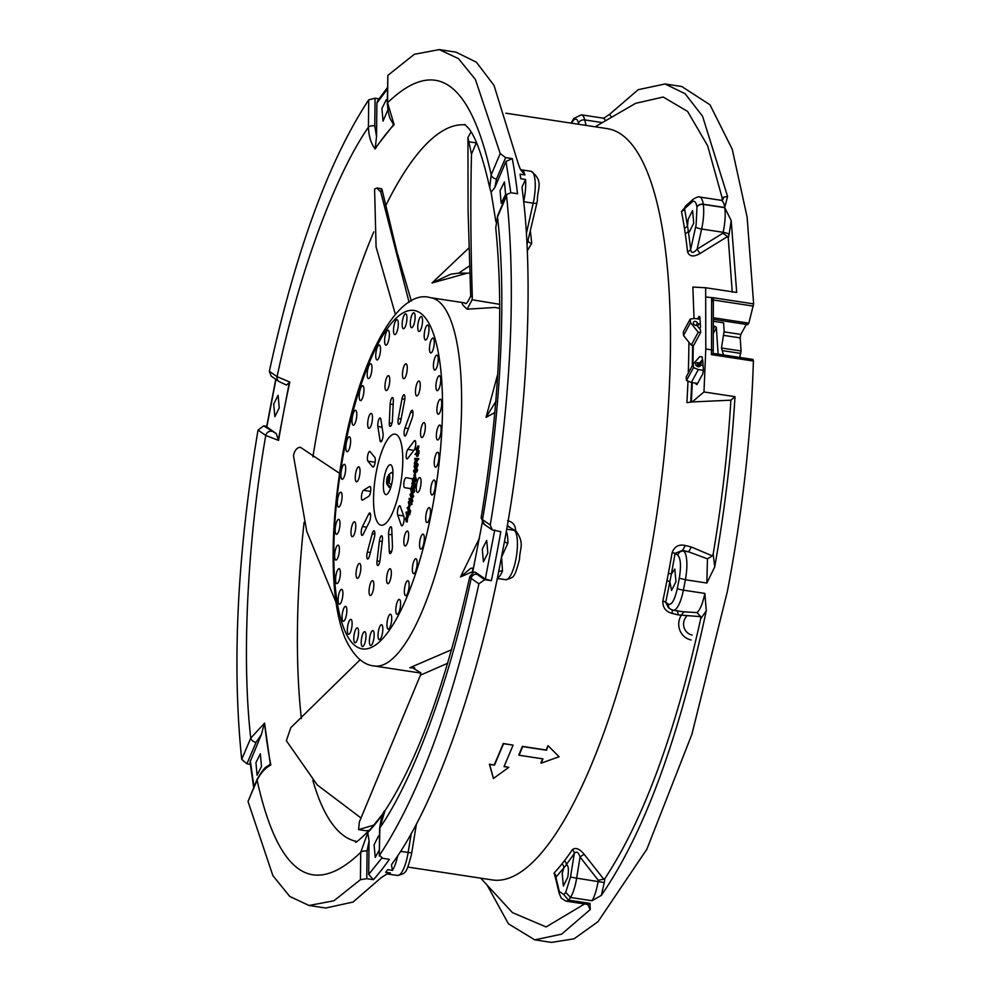 <?xml version="1.0" encoding="UTF-8"?>
<svg xmlns="http://www.w3.org/2000/svg" width="992" height="992" viewBox="0 0 992 992"><rect width="100%" height="100%" fill="white"/><g stroke="black" fill="none" stroke-linecap="round" stroke-linejoin="round"><path stroke-width="1.49" d="M391.443 485.162L388.951 482.633L388.579 474.821L390.848 473.01A7.552 2.133 98.7 0 1 391.059 472.812A7.552 2.133 98.7 0 1 391.728 472.576A7.552 2.133 98.7 0 1 392.906 475.106M388.951 482.633A5.034 1.426 -81.3 0 0 389.794 476.954A5.034 1.426 -81.3 0 0 388.579 474.821L391.059 472.812M388.616 475.8L387.463 476.73L387.847 484.542L390.34 487.072A7.552 2.133 98.7 0 1 389.459 487.506A7.552 2.133 98.7 0 1 388.889 487.084L387.078 484.369A5.034 1.426 -81.3 0 0 387.847 484.542M387.463 476.73A5.034 1.426 -81.3 0 0 387.078 484.369M403.67 515.952L397.693 515.046A5.034 1.426 98.7 0 1 397.618 510.508A5.034 1.426 98.7 0 1 398.139 508.226A5.034 1.426 98.7 0 1 399.776 505.771A5.034 1.426 98.7 0 1 400.346 506.466L403.893 516.572A5.034 1.426 98.7 0 1 403.446 523.392A5.034 1.426 98.7 0 1 401.797 525.847A5.034 1.426 98.7 0 1 401.227 525.152L402.554 525.363M392.001 534.837L388.604 534.328A5.034 1.426 98.7 0 1 388.79 531.452A5.034 1.426 98.7 0 1 390.017 527.471A5.034 1.426 98.7 0 1 390.947 526.727A5.034 1.426 98.7 0 1 391.778 529.071L392.435 546.009A5.034 1.426 98.7 0 1 391.009 552.866A5.034 1.426 98.7 0 1 390.092 553.61A5.034 1.426 98.7 0 1 389.261 551.254L391.58 551.614M382.23 541.52L379.403 541.086A5.034 1.426 98.7 0 1 379.49 540.479A5.034 1.426 98.7 0 1 381.474 535.767A5.034 1.426 98.7 0 1 381.647 535.754A5.034 1.426 98.7 0 1 382.366 540.367L379.998 560.244A5.034 1.426 98.7 0 1 377.927 565.564A5.034 1.426 98.7 0 1 377.766 565.576A5.034 1.426 98.7 0 1 377.034 560.964L379.824 561.385M374.84 534.18L372.211 533.783A5.034 1.426 98.7 0 1 374.009 530.794A5.034 1.426 98.7 0 1 374.468 531.204A5.034 1.426 98.7 0 1 374.294 537.763L369.433 556.028A5.034 1.426 98.7 0 1 367.648 559.004A5.034 1.426 98.7 0 1 367.635 559.004A5.034 1.426 98.7 0 1 367.189 558.595A5.034 1.426 98.7 0 1 367.362 552.036L370.376 552.494M370.537 514.352L368.677 514.079A5.034 1.426 98.7 0 1 369.793 512.988A5.034 1.426 98.7 0 1 370.586 514.848A5.034 1.426 98.7 0 1 369.396 521.854L363.171 534.316A5.034 1.426 98.7 0 1 362.055 535.395A5.034 1.426 98.7 0 1 362.043 535.395A5.034 1.426 98.7 0 1 361.249 533.535A5.034 1.426 98.7 0 1 362.452 526.541L366.718 527.186M370.264 486.588L369.607 486.489A5.034 1.426 98.7 0 1 369.954 486.402A5.034 1.426 98.7 0 1 370.748 490.432A5.034 1.426 98.7 0 1 368.788 496.273L362.613 500.08A5.034 1.426 98.7 0 1 362.266 500.166L362.266 500.166A5.034 1.426 98.7 0 1 361.485 496.149A5.034 1.426 98.7 0 1 363.432 490.308L370.636 491.4M375.125 462.272L367.92 461.181A5.034 1.426 98.7 0 1 367.821 454.981A5.034 1.426 98.7 0 1 369.756 451.422A5.034 1.426 98.7 0 1 370.078 451.633L374.79 457.349A5.034 1.426 98.7 0 1 374.889 463.549A5.034 1.426 98.7 0 1 372.955 467.096A5.034 1.426 98.7 0 1 372.942 467.096A5.034 1.426 98.7 0 1 372.632 466.885L373.314 466.996M382.069 427.143L377.865 426.51A5.034 1.426 98.7 0 1 378.832 419.467A5.034 1.426 98.7 0 1 380.122 417.967A5.034 1.426 98.7 0 1 380.866 419.38L383.024 433.318A5.034 1.426 98.7 0 1 382.069 440.361A5.034 1.426 98.7 0 1 380.767 441.849A5.034 1.426 98.7 0 1 380.754 441.849A5.034 1.426 98.7 0 1 380.023 440.436L381.895 440.721M393.167 404.476L390.166 404.017A5.034 1.426 98.7 0 1 391.964 397.742A5.034 1.426 98.7 0 1 392.51 397.507A5.034 1.426 98.7 0 1 393.328 400.954L392.448 419.901A5.034 1.426 98.7 0 1 390.65 426.176A5.034 1.426 98.7 0 1 390.104 426.411L390.104 426.411A5.034 1.426 98.7 0 1 389.286 422.976L391.914 423.373M404.798 399.292L402.008 398.858A5.034 1.426 98.7 0 1 404.066 394.729A5.034 1.426 98.7 0 1 404.24 394.791A5.034 1.426 98.7 0 1 404.6 400.545L400.88 420.186A5.034 1.426 98.7 0 1 398.834 424.316A5.034 1.426 98.7 0 1 398.66 424.254A5.034 1.426 98.7 0 1 398.189 419.095A5.034 1.426 98.7 0 1 398.288 418.5L401.115 418.934M412.982 412.573L410.676 412.213A5.034 1.426 98.7 0 1 412.151 410.266A5.034 1.426 98.7 0 1 412.821 411.296A5.034 1.426 98.7 0 1 412.114 418.277L406.41 434.099A5.034 1.426 98.7 0 1 404.934 436.046A5.034 1.426 98.7 0 1 404.265 435.017A5.034 1.426 98.7 0 1 404.29 430.826A5.034 1.426 98.7 0 1 404.972 428.036L408.406 428.556M415.474 441.229L414.185 441.031A5.034 1.426 98.7 0 1 414.916 440.572A5.034 1.426 98.7 0 1 415.76 443.449A5.034 1.426 98.7 0 1 414.135 450.058L407.749 458.44A5.034 1.426 98.7 0 1 407.018 458.899A5.034 1.426 98.7 0 1 406.187 456.022A5.034 1.426 98.7 0 1 406.373 453.679A5.034 1.426 98.7 0 1 407.799 449.401L413.924 450.343M395.176 434.149A46.054 13.008 -81.3 0 0 395.089 434.136A46.054 13.008 -81.3 0 0 375.323 477.574A46.054 13.008 -81.3 0 0 381.151 525.19A46.054 13.008 -81.3 0 0 381.226 525.202A46.054 13.008 -81.3 0 0 400.991 481.777A46.054 13.008 -81.3 0 0 395.176 434.149M419.033 381.002A7.552 2.133 -81.3 0 0 419.021 381.002A7.552 2.133 -81.3 0 0 415.772 388.12A7.552 2.133 -81.3 0 0 416.727 395.932A7.552 2.133 -81.3 0 0 416.739 395.932A7.552 2.133 -81.3 0 0 419.988 388.814A7.552 2.133 -81.3 0 0 419.033 381.002M424.08 422.629A7.552 2.133 -81.3 0 0 424.068 422.629A7.552 2.133 -81.3 0 0 420.831 429.747A7.552 2.133 -81.3 0 0 421.786 437.559A7.552 2.133 -81.3 0 0 421.798 437.559A7.552 2.133 -81.3 0 0 425.035 430.441A7.552 2.133 -81.3 0 0 424.08 422.629M419.827 477.549A7.552 2.133 -81.3 0 0 419.814 477.549A7.552 2.133 -81.3 0 0 416.566 484.666A7.552 2.133 -81.3 0 0 417.52 492.478A7.552 2.133 -81.3 0 0 417.533 492.478A7.552 2.133 -81.3 0 0 420.782 485.361A7.552 2.133 -81.3 0 0 419.827 477.549M407.39 531.03A7.552 2.133 -81.3 0 0 407.377 531.03A7.552 2.133 -81.3 0 0 404.128 538.148A7.552 2.133 -81.3 0 0 405.083 545.96A7.552 2.133 -81.3 0 0 405.096 545.96A7.552 2.133 -81.3 0 0 408.344 538.842A7.552 2.133 -81.3 0 0 407.39 531.03M390.104 568.751A7.552 2.133 -81.3 0 0 390.092 568.751A7.552 2.133 -81.3 0 0 386.855 575.881A7.552 2.133 -81.3 0 0 387.81 583.68A7.552 2.133 -81.3 0 0 387.822 583.68A7.552 2.133 -81.3 0 0 391.059 576.563A7.552 2.133 -81.3 0 0 390.104 568.751M372.608 580.605A7.552 2.133 -81.3 0 0 372.595 580.605A7.552 2.133 -81.3 0 0 369.359 587.723A7.552 2.133 -81.3 0 0 370.314 595.535A7.552 2.133 -81.3 0 0 370.326 595.535A7.552 2.133 -81.3 0 0 373.562 588.417A7.552 2.133 -81.3 0 0 372.608 580.605M359.6 563.419A7.552 2.133 -81.3 0 0 359.575 563.419A7.552 2.133 -81.3 0 0 356.339 570.536A7.552 2.133 -81.3 0 0 357.294 578.348A7.552 2.133 -81.3 0 0 357.306 578.348A7.552 2.133 -81.3 0 0 360.555 571.231A7.552 2.133 -81.3 0 0 359.6 563.419M354.541 521.792A7.552 2.133 -81.3 0 0 354.528 521.78A7.552 2.133 -81.3 0 0 351.28 528.91A7.552 2.133 -81.3 0 0 352.234 536.709A7.552 2.133 -81.3 0 0 352.247 536.709A7.552 2.133 -81.3 0 0 355.496 529.592A7.552 2.133 -81.3 0 0 354.541 521.792M358.806 466.872A7.552 2.133 -81.3 0 0 358.782 466.872A7.552 2.133 -81.3 0 0 355.545 473.99A7.552 2.133 -81.3 0 0 356.5 481.802A7.552 2.133 -81.3 0 0 356.512 481.802A7.552 2.133 -81.3 0 0 359.749 474.684A7.552 2.133 -81.3 0 0 358.806 466.872M371.244 413.391A7.552 2.133 -81.3 0 0 371.219 413.391A7.552 2.133 -81.3 0 0 367.982 420.509A7.552 2.133 -81.3 0 0 368.937 428.308A7.552 2.133 -81.3 0 0 368.95 428.308A7.552 2.133 -81.3 0 0 372.186 421.191A7.552 2.133 -81.3 0 0 371.244 413.391M388.517 375.658A7.552 2.133 -81.3 0 0 388.504 375.658A7.552 2.133 -81.3 0 0 385.268 382.788A7.552 2.133 -81.3 0 0 386.223 390.588A7.552 2.133 -81.3 0 0 386.235 390.588A7.552 2.133 -81.3 0 0 389.472 383.47A7.552 2.133 -81.3 0 0 388.517 375.658M406.013 363.816A7.552 2.133 -81.3 0 0 406.001 363.804A7.552 2.133 -81.3 0 0 402.752 370.934A7.552 2.133 -81.3 0 0 403.707 378.733A7.552 2.133 -81.3 0 0 403.719 378.733A7.552 2.133 -81.3 0 0 406.968 371.616A7.552 2.133 -81.3 0 0 406.013 363.816M421.29 316.56A7.552 2.133 -81.3 0 0 421.278 316.547A7.552 2.133 -81.3 0 0 418.041 323.677A7.552 2.133 -81.3 0 0 418.996 331.477A7.552 2.133 -81.3 0 0 419.008 331.477A7.552 2.133 -81.3 0 0 422.245 324.359A7.552 2.133 -81.3 0 0 421.29 316.56M427.738 325.066A7.552 2.133 -81.3 0 0 427.726 325.066A7.552 2.133 -81.3 0 0 424.489 332.184A7.552 2.133 -81.3 0 0 425.444 339.996A7.552 2.133 -81.3 0 0 425.456 339.996A7.552 2.133 -81.3 0 0 428.693 332.878A7.552 2.133 -81.3 0 0 427.738 325.066M433.02 338.061A7.552 2.133 -81.3 0 0 433.008 338.049A7.552 2.133 -81.3 0 0 429.772 345.179A7.552 2.133 -81.3 0 0 430.726 352.978A7.552 2.133 -81.3 0 0 430.739 352.978A7.552 2.133 -81.3 0 0 433.975 345.861A7.552 2.133 -81.3 0 0 433.02 338.061M436.976 355.124A7.552 2.133 -81.3 0 0 436.964 355.111A7.552 2.133 -81.3 0 0 433.715 362.241A7.552 2.133 -81.3 0 0 434.67 370.041A7.552 2.133 -81.3 0 0 434.682 370.041A7.552 2.133 -81.3 0 0 437.931 362.923A7.552 2.133 -81.3 0 0 436.976 355.124M439.481 375.732A7.552 2.133 -81.3 0 0 439.468 375.732A7.552 2.133 -81.3 0 0 436.22 382.85A7.552 2.133 -81.3 0 0 437.174 390.662A7.552 2.133 -81.3 0 0 437.187 390.662A7.552 2.133 -81.3 0 0 440.436 383.544A7.552 2.133 -81.3 0 0 439.481 375.732M440.46 399.292A7.552 2.133 -81.3 0 0 440.448 399.292A7.552 2.133 -81.3 0 0 437.199 406.41A7.552 2.133 -81.3 0 0 438.154 414.21A7.552 2.133 -81.3 0 0 438.166 414.21A7.552 2.133 -81.3 0 0 441.415 407.092A7.552 2.133 -81.3 0 0 440.46 399.292M439.878 425.06A7.552 2.133 -81.3 0 0 439.865 425.06A7.552 2.133 -81.3 0 0 436.629 432.177A7.552 2.133 -81.3 0 0 437.584 439.977A7.552 2.133 -81.3 0 0 437.596 439.977A7.552 2.133 -81.3 0 0 440.832 432.859A7.552 2.133 -81.3 0 0 439.878 425.06M437.77 452.253A7.552 2.133 -81.3 0 0 437.757 452.253A7.552 2.133 -81.3 0 0 434.521 459.37A7.552 2.133 -81.3 0 0 435.476 467.182A7.552 2.133 -81.3 0 0 435.488 467.182A7.552 2.133 -81.3 0 0 438.724 460.065A7.552 2.133 -81.3 0 0 437.77 452.253M434.186 480.066A7.552 2.133 -81.3 0 0 434.174 480.054A7.552 2.133 -81.3 0 0 430.937 487.184A7.552 2.133 -81.3 0 0 431.892 494.983A7.552 2.133 -81.3 0 0 431.904 494.983A7.552 2.133 -81.3 0 0 435.141 487.866A7.552 2.133 -81.3 0 0 434.186 480.066M429.238 507.631A7.552 2.133 -81.3 0 0 429.226 507.631A7.552 2.133 -81.3 0 0 425.99 514.749A7.552 2.133 -81.3 0 0 426.944 522.548A7.552 2.133 -81.3 0 0 426.957 522.561A7.552 2.133 -81.3 0 0 430.193 515.431A7.552 2.133 -81.3 0 0 429.238 507.631M423.088 534.118A7.552 2.133 -81.3 0 0 423.063 534.118A7.552 2.133 -81.3 0 0 419.827 541.235A7.552 2.133 -81.3 0 0 420.782 549.047A7.552 2.133 -81.3 0 0 420.794 549.047A7.552 2.133 -81.3 0 0 424.03 541.93A7.552 2.133 -81.3 0 0 423.088 534.118M415.896 558.732A7.552 2.133 -81.3 0 0 415.884 558.732A7.552 2.133 -81.3 0 0 412.647 565.849A7.552 2.133 -81.3 0 0 413.602 573.649A7.552 2.133 -81.3 0 0 413.614 573.661A7.552 2.133 -81.3 0 0 416.851 566.531A7.552 2.133 -81.3 0 0 415.896 558.732M407.898 580.717A7.552 2.133 -81.3 0 0 407.886 580.704A7.552 2.133 -81.3 0 0 404.649 587.834A7.552 2.133 -81.3 0 0 405.604 595.634A7.552 2.133 -81.3 0 0 405.616 595.634A7.552 2.133 -81.3 0 0 408.853 588.516A7.552 2.133 -81.3 0 0 407.898 580.717M399.342 599.391A7.552 2.133 -81.3 0 0 399.33 599.391A7.552 2.133 -81.3 0 0 396.093 606.509A7.552 2.133 -81.3 0 0 397.048 614.321A7.552 2.133 -81.3 0 0 397.06 614.321A7.552 2.133 -81.3 0 0 400.297 607.203A7.552 2.133 -81.3 0 0 399.342 599.391M390.476 614.222A7.552 2.133 -81.3 0 0 390.464 614.209A7.552 2.133 -81.3 0 0 387.227 621.339A7.552 2.133 -81.3 0 0 388.182 629.139A7.552 2.133 -81.3 0 0 388.194 629.139A7.552 2.133 -81.3 0 0 391.431 622.021A7.552 2.133 -81.3 0 0 390.476 614.222M381.585 624.724A7.552 2.133 -81.3 0 0 381.573 624.724A7.552 2.133 -81.3 0 0 378.324 631.842A7.552 2.133 -81.3 0 0 379.279 639.642A7.552 2.133 -81.3 0 0 379.291 639.654A7.552 2.133 -81.3 0 0 382.54 632.524A7.552 2.133 -81.3 0 0 381.585 624.724M372.918 630.59A7.552 2.133 -81.3 0 0 372.905 630.59A7.552 2.133 -81.3 0 0 369.669 637.707A7.552 2.133 -81.3 0 0 370.611 645.519A7.552 2.133 -81.3 0 0 370.636 645.519A7.552 2.133 -81.3 0 0 373.872 638.402A7.552 2.133 -81.3 0 0 372.918 630.59M364.746 631.656A7.552 2.133 -81.3 0 0 364.734 631.644A7.552 2.133 -81.3 0 0 361.497 638.774A7.552 2.133 -81.3 0 0 362.452 646.573A7.552 2.133 -81.3 0 0 362.464 646.573A7.552 2.133 -81.3 0 0 365.701 639.456A7.552 2.133 -81.3 0 0 364.746 631.656M357.331 627.862A7.552 2.133 -81.3 0 0 357.318 627.862A7.552 2.133 -81.3 0 0 354.082 634.979A7.552 2.133 -81.3 0 0 355.037 642.791A7.552 2.133 -81.3 0 0 355.049 642.791A7.552 2.133 -81.3 0 0 358.286 635.674A7.552 2.133 -81.3 0 0 357.331 627.862M350.883 619.355A7.552 2.133 -81.3 0 0 350.87 619.355A7.552 2.133 -81.3 0 0 347.634 626.473A7.552 2.133 -81.3 0 0 348.589 634.272A7.552 2.133 -81.3 0 0 348.601 634.272A7.552 2.133 -81.3 0 0 351.838 627.155A7.552 2.133 -81.3 0 0 350.883 619.355M345.6 606.36A7.552 2.133 -81.3 0 0 345.588 606.36A7.552 2.133 -81.3 0 0 342.352 613.478A7.552 2.133 -81.3 0 0 343.306 621.29A7.552 2.133 -81.3 0 0 343.319 621.29A7.552 2.133 -81.3 0 0 346.555 614.172A7.552 2.133 -81.3 0 0 345.6 606.36M341.645 589.298A7.552 2.133 -81.3 0 0 341.632 589.298A7.552 2.133 -81.3 0 0 338.396 596.415A7.552 2.133 -81.3 0 0 339.351 604.227A7.552 2.133 -81.3 0 0 339.363 604.227A7.552 2.133 -81.3 0 0 342.6 597.11A7.552 2.133 -81.3 0 0 341.645 589.298M339.14 568.689A7.552 2.133 -81.3 0 0 339.128 568.676A7.552 2.133 -81.3 0 0 335.891 575.806A7.552 2.133 -81.3 0 0 336.846 583.606A7.552 2.133 -81.3 0 0 336.858 583.606A7.552 2.133 -81.3 0 0 340.095 576.488A7.552 2.133 -81.3 0 0 339.14 568.689M338.16 545.129A7.552 2.133 -81.3 0 0 338.148 545.129A7.552 2.133 -81.3 0 0 334.912 552.246A7.552 2.133 -81.3 0 0 335.866 560.058A7.552 2.133 -81.3 0 0 335.879 560.058A7.552 2.133 -81.3 0 0 339.115 552.941A7.552 2.133 -81.3 0 0 338.16 545.129M338.743 519.362A7.552 2.133 -81.3 0 0 338.731 519.362A7.552 2.133 -81.3 0 0 335.482 526.479A7.552 2.133 -81.3 0 0 336.437 534.291A7.552 2.133 -81.3 0 0 336.449 534.291A7.552 2.133 -81.3 0 0 339.698 527.174A7.552 2.133 -81.3 0 0 338.743 519.362M340.851 492.168A7.552 2.133 -81.3 0 0 340.839 492.168A7.552 2.133 -81.3 0 0 337.602 499.286A7.552 2.133 -81.3 0 0 338.557 507.086A7.552 2.133 -81.3 0 0 338.57 507.086A7.552 2.133 -81.3 0 0 341.806 499.968A7.552 2.133 -81.3 0 0 340.851 492.168M344.435 464.355A7.552 2.133 -81.3 0 0 344.422 464.355A7.552 2.133 -81.3 0 0 341.186 471.473A7.552 2.133 -81.3 0 0 342.141 479.285A7.552 2.133 -81.3 0 0 342.153 479.285A7.552 2.133 -81.3 0 0 345.39 472.167A7.552 2.133 -81.3 0 0 344.435 464.355M349.382 436.79A7.552 2.133 -81.3 0 0 349.37 436.79A7.552 2.133 -81.3 0 0 346.134 443.908A7.552 2.133 -81.3 0 0 347.076 451.72A7.552 2.133 -81.3 0 0 347.101 451.72A7.552 2.133 -81.3 0 0 350.337 444.602A7.552 2.133 -81.3 0 0 349.382 436.79M355.545 410.304A7.552 2.133 -81.3 0 0 355.533 410.304A7.552 2.133 -81.3 0 0 352.284 417.421A7.552 2.133 -81.3 0 0 353.239 425.221A7.552 2.133 -81.3 0 0 353.251 425.233A7.552 2.133 -81.3 0 0 356.5 418.103A7.552 2.133 -81.3 0 0 355.545 410.304M362.725 385.69A7.552 2.133 -81.3 0 0 362.712 385.69A7.552 2.133 -81.3 0 0 359.476 392.807A7.552 2.133 -81.3 0 0 360.431 400.619A7.552 2.133 -81.3 0 0 360.443 400.619A7.552 2.133 -81.3 0 0 363.68 393.502A7.552 2.133 -81.3 0 0 362.725 385.69M370.723 363.704A7.552 2.133 -81.3 0 0 370.71 363.704A7.552 2.133 -81.3 0 0 367.474 370.822A7.552 2.133 -81.3 0 0 368.416 378.634A7.552 2.133 -81.3 0 0 368.441 378.634A7.552 2.133 -81.3 0 0 371.678 371.516A7.552 2.133 -81.3 0 0 370.723 363.704M379.279 345.03A7.552 2.133 -81.3 0 0 379.266 345.018A7.552 2.133 -81.3 0 0 376.03 352.148A7.552 2.133 -81.3 0 0 376.985 359.947A7.552 2.133 -81.3 0 0 376.997 359.947A7.552 2.133 -81.3 0 0 380.234 352.83A7.552 2.133 -81.3 0 0 379.279 345.03M388.145 330.2A7.552 2.133 -81.3 0 0 388.132 330.2A7.552 2.133 -81.3 0 0 384.896 337.317A7.552 2.133 -81.3 0 0 385.851 345.129A7.552 2.133 -81.3 0 0 385.863 345.129A7.552 2.133 -81.3 0 0 389.1 338.012A7.552 2.133 -81.3 0 0 388.145 330.2M397.048 319.697A7.552 2.133 -81.3 0 0 397.036 319.697A7.552 2.133 -81.3 0 0 393.787 326.814A7.552 2.133 -81.3 0 0 394.742 334.626A7.552 2.133 -81.3 0 0 394.754 334.626A7.552 2.133 -81.3 0 0 398.003 327.509A7.552 2.133 -81.3 0 0 397.048 319.697M405.703 313.832A7.552 2.133 -81.3 0 0 405.691 313.832A7.552 2.133 -81.3 0 0 402.454 320.949A7.552 2.133 -81.3 0 0 403.409 328.749A7.552 2.133 -81.3 0 0 403.422 328.749A7.552 2.133 -81.3 0 0 406.658 321.631A7.552 2.133 -81.3 0 0 405.703 313.832M413.875 312.765A7.552 2.133 -81.3 0 0 413.862 312.765A7.552 2.133 -81.3 0 0 410.614 319.883A7.552 2.133 -81.3 0 0 411.568 327.695A7.552 2.133 -81.3 0 0 411.593 327.695A7.552 2.133 -81.3 0 0 414.83 320.577A7.552 2.133 -81.3 0 0 413.875 312.765M414.73 667.852L409.832 667.74L451.682 649.686M472.428 571.727L460.511 576.96L479.558 537.85M494.872 412.498L486.03 417.384L497.761 374.083M499.745 308.227L494.785 307.47L467.195 309.182C461.516 304.308 460.635 302.2 464.541 302.87M416.132 447.863L416.739 450.12L417.558 446.363L418.909 446.078L417.843 450.852L416.516 451.1L415.735 448.297L417.148 448.223M418.264 450.79L419.219 450.938L418.041 456.184L416.578 456.27L416.293 453.257L414.978 454.423L418.264 450.79L417.086 456.035L418.041 456.184M416.231 454.299L414.978 454.423M416.876 464.206L417.086 465.471M416.677 466.86L414.544 467.691L414.036 466.29L415.76 463.45L417.657 463.351M416.714 463.599L418.215 464.851L417.272 466.947L416.318 466.798L416.95 464.826L415.846 464.095L414.941 467.604L415.896 467.753M415.301 475.466L413.974 475.404L414.619 473.06L415.574 473.209L415.301 475.466L413.974 475.404M414.644 481.901L412.573 481.864L412.474 479.372L414.42 476.371L415.487 476.52L416.479 479.582L415.251 482L414.296 481.852L415.189 479.421L414.532 477.214M415.288 477.326L413.788 479.483M414.445 477.202L412.833 479.347L412.883 481.108L413.676 479.359L414.991 479.52L414.83 480.624M413.081 487.01L413.193 484.121L411.891 483.823L412.015 483.03L415.834 483.848L415.202 487.878L413.9 487.655L414.42 484.406L413.528 484.208L413.081 487.01L413.986 487.146M413.193 491.586L412.312 492.367L413.193 491.586M412.92 488.424L411.965 488.275L411.134 489.936L411.494 491.437L412.573 490.234L412.796 491.796L413.28 489.006L413.676 491.152L412.647 492.54L412.238 491.449L411.358 492.23L410.849 489.788L411.916 488.262L412.92 488.424L412.449 491.586M412.288 489.998L413.404 490.284M413.28 489.006L414.234 489.155L414.631 491.3L413.714 492.726L412.647 492.54M412.684 493.644L411.73 493.508L412.709 496.422L410.973 497.376L410.006 494.45L411.73 493.508L411.035 493.185L412.684 493.644L413.664 496.57L411.928 497.525M411.432 499.918L412.387 499.348L412.784 501.196L411.841 501.816M412.424 479.806A5.034 1.426 98.7 0 0 411.742 478.69L406.137 477.71A5.034 1.426 98.7 0 0 406.125 477.71A5.034 1.426 98.7 0 0 403.967 482.434A5.034 1.426 98.7 0 0 404.6 487.655L410.204 488.634A5.034 1.426 98.7 0 1 410.204 488.634L410.229 488.634M412.56 481.814A5.034 1.426 98.7 0 1 412.474 483.104M412.362 483.935A5.034 1.426 98.7 0 1 410.217 488.634M414.185 441.031L407.799 449.401M410.676 412.213L404.972 428.036M402.008 398.858L398.288 418.5M390.166 404.017L389.286 422.976M377.865 426.51L380.023 440.436M367.92 461.181L372.632 466.885M369.607 486.489L363.432 490.308M368.677 514.079L362.452 526.541M372.211 533.783L367.362 552.036M379.403 541.086L377.034 560.964M388.604 534.328L389.261 551.254M397.693 515.046L401.227 525.152M407.638 517.105L407.216 521.953L406.001 521.284L406.348 517.452L405.108 519.386L406.174 519.349M408.32 515.27L408.096 517.167L407.142 517.03L406.001 512.728L407.142 512.182L408.729 515.059L407.377 515.121M407.848 512.69L408.22 509.603L407.166 508.053L408.307 507.445L410.638 510.855L409.708 514.712L408.754 514.563L409.225 511.066L408.493 510L407.848 512.69L408.791 512.839M409.721 505.325L409.51 507.854L408.555 507.718L408.766 505.176L409.721 505.325M411.283 501.878L412.126 504.32L411.048 504.754L409.051 499.001L410.13 498.554L410.514 499.646M410.688 503.514L409.758 504.122M416.07 471.956L414.11 472.477L413.552 470.902L415.288 468.323L417 468.373M416.243 468.472L417.669 470.072L416.702 472.043L415.747 471.907L416.404 469.997L415.35 469.018L414.408 472.44L415.363 472.589M417.768 458.428L414.334 463.884L415.611 459.184L414.681 459.209L414.743 458.391L418.723 458.577L415.673 463.5M447.739 663.226L420.434 675.168L420.856 672.836L412.25 667.628L409.832 667.74M374.542 824.898L358.62 829.622L359.34 821.971L420.434 675.168M369.867 830.254L366.184 830.775L358.62 829.622M361.1 818.053L317.279 784.97L286.353 740.714L290.842 727.62L360.17 659.705M336.04 602.38L306.751 531.439L293.458 455.65C294.661 450.281 296.968 447.491 300.378 447.28L339.611 473.37M395.337 314.216L376.092 246.983L374.579 189.075L376.824 188.009L380.779 192.064L409.101 302.349M380.779 192.064L381.511 188.728L382.044 189.571L396.986 252.08L411.345 301.109M472.328 297.352C470.679 246.797 470.406 199.057 471.485 154.132L467.939 137.566L468.075 210.602L470.704 295.938L472.328 297.352L472.08 299.758L499.732 304.333M467.939 137.566L470.964 132.048M476.433 142.612L471.485 154.132M496.273 394.903L496 399.082M496 401.041L495.851 401.909M474.3 564.535L472.899 569.197L472.663 568.168L470.704 568.304L460.511 576.96M472.204 572.942L472.899 569.197M468.633 141.744L476.197 142.898M495.454 402.132L486.03 417.384M472.08 299.758L467.195 309.182M405.108 519.386L407.018 516.534M406.435 516.448L408.369 516.621M406.683 516.956L406.261 521.817M407.365 515.096L407.414 516.472M406.187 512.033L407.774 514.91L408.729 515.059M407.774 514.91L407.613 515.53M407.352 507.296L410.638 510.855M409.684 510.706L408.754 514.563M408.766 505.176L410.018 505.709M409.064 505.573L408.555 507.718M409.175 498.406L411.172 504.172L412.126 504.32M410.477 499.77L411.432 499.212L411.829 501.059L410.886 501.667L410.477 499.77L412.387 499.348M412.784 501.196L410.886 501.667M411.271 499.794L411.035 501.059L410.7 499.98L411.519 500.104M411.655 500.129L411.99 501.208M408.394 502.076L409.349 501.518L409.733 503.366L408.803 503.973L408.394 502.076L409.956 501.605M410.614 503.502L408.803 503.973M409.188 502.101L408.94 503.378L408.605 502.299L409.423 502.423M409.56 502.436L409.894 503.514M412.622 497.848L410.973 497.376M411.581 494.252L410.266 494.648L411.122 496.632L412.436 496.223L411.581 494.252L410.266 494.648L411.221 494.797L412.164 496.831M412.077 496.769L411.122 496.632L412.436 496.223M412.709 496.422L413.664 496.57M412.536 494.4L411.221 494.797M412.883 492.578L413.602 492.689M413.676 491.152L414.631 491.3M413.391 491.04L412.957 491.821M412.573 490.234L413.416 490.358M412.238 490.532L411.692 491.474M411.134 489.936L412.089 490.073M411.878 489.031L412.833 489.18M411.606 492.268L412.312 492.367M412.238 491.449L411.358 492.23M412.015 483.03L415.834 483.848M414.879 483.699L414.247 487.729M414.036 479.372L413.664 481.914L414.619 482.062M413.664 481.914L412.573 481.864M412.833 479.347L413.664 479.471M414.42 476.371L415.524 479.446L416.479 479.582M415.524 479.446L414.296 481.852M414.619 476.396L415.375 476.507M414.619 473.06L414.346 475.329M416.404 469.997L415.35 469.018M415.288 468.323L416.714 469.935L415.747 471.907M415.71 469.464L414.83 470.94L413.875 470.791L414.47 471.696L415.288 470.295L414.755 469.328L413.875 470.791L414.47 471.696M415.288 470.295L415.102 469.377M416.714 469.935L417.669 470.072M415.598 470.344L416.305 470.444M414.83 470.94L415.425 471.845M416.95 464.826L415.846 464.107M415.76 463.45L417.26 464.702L416.318 466.798M416.181 464.665L415.313 466.265L414.358 466.116L414.991 466.872L415.809 465.347L415.226 464.516L414.358 466.116L414.991 466.872M415.809 465.347L415.685 464.591M417.26 464.702L418.215 464.851M416.132 465.322L416.814 465.434M415.313 466.265L415.946 467.009M415.921 459.172L415.772 461.168L417.409 459.073L415.921 459.172L416.851 459.755M417.706 459.271L418.661 459.408M414.334 463.884L415.003 463.983M414.681 459.209L415.598 459.358M416.677 452.922L417.111 455.254L417.843 451.893L416.677 452.922L417.632 453.059L418.066 455.402M417.545 454.559L416.59 454.41L417.111 455.254M418.14 452.972L419.095 453.121M417.954 445.929L416.888 450.703L417.843 450.852M383.966 478.938A15.103 4.266 98.7 0 1 390.439 464.74A15.103 4.266 98.7 0 1 392.361 480.413A15.103 4.266 98.7 0 1 385.888 494.599A15.103 4.266 98.7 0 1 383.966 478.938M400.979 481.914A46.054 13.008 98.7 0 1 381.226 525.202A46.054 13.008 98.7 0 1 375.348 477.437A46.054 13.008 98.7 0 1 395.089 434.136A46.054 13.008 98.7 0 1 400.979 481.914M397.73 855.625A25.172 7.105 98.7 0 1 392.497 870.368L391.468 865.049L392.237 863.561C431.842 810.452 474.139 694.834 498.257 573.798L504.705 540.318C527.397 418.289 534.353 278.095 522.152 188.939L522.09 186.88L525.537 179.478A25.172 7.105 98.7 0 1 524.16 199.194A25.172 7.105 98.7 0 1 523.64 201.698L533.188 203.162A5.034 1.153 12.6 0 0 536.92 202.864L537.366 200.694C537.094 189.137 544.36 181.077 531.055 171.281A25.172 7.105 98.7 0 1 533.708 200.644A25.172 7.105 98.7 0 1 533.188 203.162L526.33 233.728M604.14 117.974L609.559 114.34L638.178 89.689L665.074 83.973L685.112 93.719L702.559 116.225L727.595 196.466L724.718 207.502L703.241 204.228A432.872 122.214 -81.3 0 1 703.266 204.389A25.172 7.105 98.7 0 1 702.162 226.511A25.172 7.105 98.7 0 1 701.642 229.028L723.131 232.302A25.172 7.105 -81.3 0 0 723.652 229.784A25.172 7.105 -81.3 0 0 724.743 207.663L731.216 220.633L736.684 292.454L705.659 287.742L692.862 287.06L694.028 318.593M275.764 379.291L266.637 426.808L276.322 433.653L263.649 425.853L258.019 430.082C237.286 554.255 231.843 664.008 241.701 759.326L246.909 763.803L256.072 742.338L261.417 734.464L250.058 761.943L253.642 787.425M603.756 879.16L598.312 880.313L580.072 857.051C578.373 852.078 576.451 850.913 574.306 853.529A5.034 4.154 34 0 0 572.347 849.735C575.534 847.143 579.502 848.693 584.238 854.397L603.756 879.16L604.934 878.478C643.238 820.471 675.168 733.894 700.699 618.76L700.662 616.652L697.091 612.61C700.253 609.534 702.844 603.136 704.866 593.427L706.279 610.787C678.764 739.114 643.783 833.974 601.326 895.392L592.026 900.736L570.549 897.475L565.713 892.341L563.878 894.697L568.478 900.104L589.967 903.377L590.228 909.565L561.646 934.154L534.775 939.858L508.425 923.8L487.109 885.087M481.132 517.874L482.509 519.61A5.034 4.786 124.8 0 0 484.406 524.47L481.12 517.923C499.224 407.662 504.097 310.98 495.74 227.9L497.637 215.735A5.034 3.261 23.1 0 0 497.5 216.988L495.74 227.9M491.152 192.225L489.726 187.736L491.176 174.828A5.034 3.261 23.1 0 0 496.471 179.068L505.635 157.604L512.269 158.608L505.994 161.423L494.859 187.513L496.471 179.068M394.134 124.719L393.216 124.248C391.208 119.102 389 121.024 387.302 103.404A5.034 2.158 0.6 0 1 387.562 102.734L394.134 124.719A379.638 107.186 -81.3 0 0 375.137 148.974C370.996 143.493 368.751 136.226 368.416 127.174A5.034 2.158 0.6 0 1 374.778 125.86L375.075 98.233L378.994 98.828M289.813 382.056L286.49 385.057L278.988 381.536A5.034 4.786 -55.2 0 1 277.09 376.687L289.813 382.056A379.638 107.186 -81.3 0 0 283.898 411.023A379.638 107.186 -81.3 0 0 278.578 440.411L265.769 435.476A5.034 4.786 -55.2 0 1 271.486 431.297M276.322 433.653L278.318 439.89L289.391 382.354M493.421 778.484L489.391 764.2L494.165 764.931A380.023 107.297 -81.3 0 0 503.254 743.479L513.112 745.141L503.564 743.69L494.475 765.154L489.701 764.423L493.421 778.484L508.797 767.337L504.023 766.605L513.112 745.141M504.097 766.444L508.797 767.337M519.114 755.247L518.804 755.036A380.023 107.297 -81.3 0 0 522.35 746.393L546.22 750.026A380.023 107.297 -81.3 0 0 547.956 745.674L546.53 750.237L522.66 746.604L519.114 755.247L542.984 758.88L541.161 763.17L559.091 756.747L548.254 745.885M541.161 763.17L540.851 762.96A380.023 107.297 -81.3 0 0 542.612 758.818M407.799 867.07L492.602 879.978A380.023 107.297 -81.3 0 0 647.007 571.913A380.023 107.297 -81.3 0 0 606.992 128.588L505.895 113.2M499.236 578.733L497.228 578.782M480.748 878.168L512.442 912.628L546.096 926.95L584.586 903.972M555.867 879.445L554.094 873.034A393.626 111.141 -81.3 0 0 561.968 863.896L564.448 860.746A393.626 111.141 -81.3 0 0 572.347 849.735M700.662 616.652L678.292 614.916L672.229 613.44C665.83 611.754 662.693 607.625 662.805 601.065A393.626 111.141 -81.3 0 0 666.934 580.754L668.397 573.153A393.626 111.141 -81.3 0 0 672.142 552.569C674.498 546.431 678.888 544.075 685.298 545.526L691.374 547.001L712.355 555.917L707.445 558.818L688.659 551.85L691.374 547.001M491.362 580.68L484.728 579.675L476.904 574.232L475.788 572.446L485.299 579.055L491.362 580.68A432.872 122.214 98.7 0 0 496.26 556.314A432.872 122.214 98.7 0 0 500.799 531.687L492.218 529.902L490.246 524.991C510.979 400.818 516.423 291.078 506.565 195.746L506.738 194.407L510.905 192.733L517.539 193.75A432.872 122.214 98.7 0 0 512.269 158.608M373.414 879.681L366.78 878.676L367.077 851.037L369.049 840.819L368.689 874.398L373.414 879.681A432.872 122.214 98.7 0 0 389.372 859.308L382.738 858.303L379.564 855.253C419.467 794.555 452.588 704.06 478.925 583.792L484.728 579.675M379.589 828.58L379.304 856.022L379.849 827.911A5.034 2.158 -179.4 0 0 379.589 828.58C381.238 817.458 383.036 811.506 384.983 810.712L379.849 827.911C413.887 778.596 449.413 681.554 471.175 578.398L469.848 576.464L473.94 572.024L475.788 572.446M385.652 872.278L387.723 869.637L385.652 872.278L390.426 872.997L386.669 874.163L381.139 877.722L353.028 902.063L325.686 908.027L308.983 905.485L333.92 900.786L360.418 879.693L366.78 878.676M308.983 905.485L289.751 896.421L272.874 875.626L248.025 801.486L257.238 779.005A5.034 3.261 -156.9 0 0 257.089 780.258L248.025 801.486M250.344 764.324L246.909 763.803M263.649 425.853L266.724 426.324M392.497 870.368L387.723 869.637M255.948 762.588L260.35 753.808L261.491 766.432L257.089 775.211L255.948 762.588M379.366 849.859L375.224 857.41L374.083 844.775L378.485 836.008L379.502 836.975M482.286 549.184L486.688 540.404L487.828 553.04L483.426 561.807L482.286 549.184M500.055 190.662L504.444 181.896L505.585 194.519L501.183 203.286L500.055 190.662M387.822 109.976L383.048 121.098L381.908 108.475L386.31 99.696L387.326 100.663M273.718 404.066L278.107 395.287L279.248 407.923L274.858 416.69L273.718 404.066M534.775 939.858L551.478 942.4L574.046 938.829L597.978 921.68L646.846 849.264L691.883 734.34L727.359 591.492C742.4 512.715 751.093 435.897 753.399 361.038L752.99 359.439L713.174 353.4L713.248 350.97L711.524 349.866L705.796 348.986L705.659 287.742M747.559 323.95L748.836 323.156L753.635 303.887L747.112 217.074L732.245 149.271L709.999 104.805L681.777 86.515L665.074 83.973M705.907 297.042L713.459 297.761A2.517 0.707 98.7 0 1 713.298 299.435A2.517 0.707 98.7 0 1 713.174 299.981L753.362 306.106M739.734 357.43L741.061 350.982L721.531 348.006M666.934 580.754A5.034 0.707 -168.9 0 1 669.86 581.796L671.348 574.12L668.397 573.153M677.896 555.247A5.034 4.786 -55.2 0 1 683.612 551.081L682.583 550.362L675.118 553.325L677.896 555.247C680.735 558.595 681.206 566.246 679.309 578.187L677.338 588.467C674.721 599.912 671.77 605.17 668.459 604.24L665.694 602.318L669.86 581.796L671.559 590.451L675.949 581.672L674.808 569.048L671.348 574.12L675.118 553.325L672.142 552.569M566.606 864.652L563.828 867.839L562.216 873.419L563.357 886.042L567.746 877.275C568.924 869.538 568.453 865.334 566.333 864.652A5.034 4.29 37.5 0 0 564.448 860.746M724.718 207.502A25.172 7.105 -81.3 0 0 720.973 200.272L699.496 196.999C699.447 196.255 697.401 196.937 693.371 199.057L685.323 206.311L684.567 208.729L688.336 231.049L689.316 231.93L693.718 223.163L692.577 210.54L688.175 219.306L687.518 225.544A5.034 3.596 -8.9 0 1 684.406 228.11A393.626 111.141 -81.3 0 0 681.492 211.47L688.448 203.496M467.542 273.085L432.028 282.968L468.906 247.975M469.514 265.881L458.676 273.122L450.814 274.189L432.028 282.968M387.463 87.594L377.58 100.862L376.886 103.069L376.538 136.648L374.778 125.86M376.538 136.648L375.137 148.974M375.038 148.391L393.774 124.471M494.859 187.513L491.09 192.188L495.888 221.749M464.74 124.409L467.554 127.212C474.957 134.825 482.335 155 489.726 187.736L491.09 192.188M472.589 572.682L482.472 521.532M469.848 576.464C445.991 682.67 417.706 760.74 384.995 810.712L384.983 810.712M355.545 841.638C354.665 844.18 360.778 838.848 373.91 825.654L383.73 812.758L367.871 832.449A379.638 107.186 -81.3 0 0 373.91 825.654L373.91 825.654A379.638 107.186 -81.3 0 0 379.762 818.251M367.077 851.037A5.034 2.158 -179.4 0 0 360.704 852.351L367.871 832.449M367.759 832.623L369.049 840.819M257.238 779.005C266.935 762.922 266.55 768.23 269.576 764.559L270.841 764.944C265.062 768.13 260.487 773.239 257.089 780.258C278.107 874.522 312.641 898.554 360.704 852.351L360.418 879.693M270.444 764.919L264.566 723.106A379.638 107.186 -81.3 0 0 270.841 764.944M264.256 723.664L261.417 734.464M256.072 742.338A5.034 3.261 -156.9 0 1 250.765 738.098L264.566 723.106M375.075 98.233L368.702 99.832C328.798 160.53 295.678 251.013 269.34 371.293L271.163 376.104L278.988 381.536M505.635 157.604L500.241 153.586L475.391 79.447L458.527 58.664L439.282 49.6L414.346 54.287L387.847 75.392L387.302 103.404M713.223 302.014L713.174 299.981L713.223 302.014M458.676 273.122L469.786 273.16M753.399 361.038L711.4 354.64A432.872 122.214 -81.3 0 0 711.524 349.866L711.636 298.629L713.174 299.981M697.612 318.891L698.938 316.436L699.868 317.018L700.526 327.1L699.633 328.736M699.806 316.572L698.938 316.436L699.868 317.018M699.286 366.656L702.758 360.27L703.39 370.462L702.745 373.934L696.917 384.648L695.938 383.148M696.917 384.648L696 384.065L697.14 384.239M711.4 354.64L713.05 353.574M711.636 298.629L712.008 297.972M531.055 171.281L521.507 169.83A25.172 7.105 98.7 0 1 524.855 174.939L520.081 174.208L520.763 178.758L525.537 179.478M506.304 531.278A25.172 7.105 98.7 0 1 507.879 543.108L501.568 557.12L502.51 571.008A25.172 7.105 98.7 0 1 497.376 578.063M498.579 572.223A5.034 3.274 -156.8 0 1 502.51 571.008M507.879 543.108A5.034 2.182 0.5 0 1 504.506 541.372M520.763 178.758L520.081 174.208M734.998 396.676L730.881 400.198L692.193 401.934L703.973 391.964L734.998 396.676C731.65 452.6 724.892 509.342 714.724 566.916L706.862 583.023L707.445 558.818M712.355 555.917L713.174 553.982C721.965 501.89 727.868 450.628 730.881 400.198M723.453 335.346L740.206 337.888L740.85 334.416L746.678 323.714M740.206 337.888L741.061 350.982M693.272 345.414L692.949 364.535M692.329 382.59L691.35 402.045M724.743 207.663L703.266 204.389A5.034 3.559 171.5 0 0 696.979 207.192L696.111 224.886L690.655 249.339C691.164 253.444 693.321 253.382 697.128 249.153L722.932 233.17L727.496 236.58L699.943 253.543C693.408 257.275 689.266 256.655 687.518 251.658A393.626 111.141 -81.3 0 0 685.224 233.554L684.406 228.11M732.27 292.231L728.252 238.13L727.496 236.58M720.39 200.186L721.903 200.248M722.015 200.037L722.288 198.338L707.631 145.75L687.605 111.414L663.202 97.03L635.661 103.317L595.138 126.79M561.968 863.896A5.034 4.34 38.7 0 1 563.828 867.839L555.458 877.771L559.166 893.271A5.034 3.968 -13.4 0 1 559.277 891.374L555.867 877.077A5.034 4.464 43.1 0 0 554.094 873.034M703.973 391.964L705.796 348.986M683.153 611.766L697.091 612.61M662.805 601.065A5.034 0.967 12 0 1 665.694 602.318L668.534 607.836L670.356 609.1A5.034 4.786 -55.2 0 1 668.459 604.24M524.855 174.939L520.478 169.533L518.494 164.511L494.028 85.411L476.408 62.211L455.998 52.142L439.282 49.6M506.676 529.182L514.166 530.323A5.034 4.786 -55.2 0 1 516.1 531.092L507.222 525.958M706.862 583.023L685.385 579.75A25.172 7.105 98.7 0 0 683.612 551.081L688.659 551.85L682.583 550.362L685.298 545.526M692.193 401.934L686.886 402.665A391.778 110.62 -81.3 0 0 687.977 381.102M688.274 373.116A391.778 110.62 -81.3 0 0 688.894 342.19M695.69 226.908A5.034 1.153 -167.4 0 0 701.642 229.028L697.128 249.153L699.943 253.543M685.224 233.554A5.034 3.534 -8.2 0 0 688.336 231.049L690.655 249.339A5.034 3.323 -6.3 0 1 687.518 251.658M693.371 199.057A5.034 4.563 47.9 0 0 691.97 202.058L684.567 208.729A5.034 3.794 -11.1 0 1 681.492 211.47M601.326 895.392L604.277 882.558L576.65 878.168L580.072 857.051A5.034 1.166 142.2 0 1 584.238 854.397M677.338 610.638L678.292 614.916M672.192 610.018L672.229 613.44M526.95 244.788L536.92 202.864M528.339 241.106A5.034 3.249 174.3 0 0 531.712 243.362L527.236 250.877M507.656 520.676C513.372 522.152 515.989 525.896 515.505 531.91M703.068 365.465L701.567 365.242A1.513 1.141 28.5 0 0 700.29 365.8A2.517 1.897 -151.5 0 1 695.814 363.494A2.517 1.897 -151.5 0 1 698.455 362.812A1.513 1.141 28.5 0 0 699.918 362.564L702.423 359.761L698.616 366.755M700.005 319.263L694.97 318.494L690.271 318.978L690.519 322.623L698.244 332.233L700.625 332.593L700.439 329.741L697.512 326.108A1.513 1.141 28.5 0 0 695.975 325.413A2.517 1.897 -151.5 0 1 695.156 321.321A2.517 1.897 -151.5 0 1 697.45 322.933A1.513 1.141 28.5 0 0 698.827 323.888L700.327 324.124M723.453 354.95L721.482 347.808L724.148 330.956L723.614 322.846L713.31 321.284M690.271 318.978L683.277 331.861L683.513 335.507L691.238 345.104L693.619 345.476L700.625 332.593M690.519 322.623L683.513 335.507M698.244 332.233L691.238 345.104M713.298 326.095L714.86 326.331A1.513 1.141 -151.5 0 1 716.373 327.769L718.121 354.132M702.423 359.761L702.237 356.909L699.844 356.55L693.247 363.977L686.241 376.848L686.489 380.506L691.337 382.441L697.599 383.396M693.247 363.977L693.495 367.623L686.489 380.506M693.495 367.623L698.343 369.57L691.337 382.441M698.343 369.57L703.378 370.326M692.131 635.029A11.321 10.862 -78.2 0 1 686.439 616.441M691.089 639.964A16.356 15.686 -78.2 0 1 679.235 628.32A16.356 15.686 -78.2 0 1 684.034 611.903M470.704 295.938C467.666 302.709 465.694 305.028 464.789 302.895L430.516 297.687A186.298 52.601 98.7 0 1 430.85 297.736A186.298 52.601 98.7 0 1 454.398 490.346A186.298 52.601 98.7 0 1 374.443 666.016A186.298 52.601 98.7 0 1 374.12 665.967M362.092 648.867A171.194 48.335 -81.3 0 0 435.786 488.002A171.194 48.335 -81.3 0 0 414.222 310.484A171.194 48.335 -81.3 0 0 340.541 471.336A171.194 48.335 -81.3 0 0 362.092 648.867M410.539 488.56L404.6 487.655M411.234 833.454L408.134 852.512A25.172 7.105 98.7 0 1 407.687 855.079A25.172 7.105 98.7 0 1 397.457 875.477L387.909 874.026A25.172 7.105 98.7 0 0 390.426 872.997M507.47 524.495A5.034 1.426 -81.3 0 0 508.065 526.082L514.166 530.323A25.172 7.105 98.7 0 1 515.89 559.302A25.172 7.105 98.7 0 1 505.66 579.7L497.302 578.435M592.026 900.736A25.172 7.105 -81.3 0 0 597.668 884.008A25.172 7.105 -81.3 0 0 598.126 881.442L598.312 880.313M722.932 233.17L723.131 232.302A5.034 1.153 -167.4 0 1 729.083 234.422L731.216 220.633M266.798 427.031L275.95 379.428M679.309 578.187L685.385 579.75A432.872 122.214 98.7 0 1 684.393 584.958A432.872 122.214 98.7 0 1 683.389 590.153A5.034 0.719 -168.9 0 1 677.338 588.467M566.333 864.652L574.306 853.529L570.499 877.064L576.65 878.168A25.172 7.105 98.7 0 1 576.191 880.735A25.172 7.105 98.7 0 1 570.549 897.475A432.872 122.214 98.7 0 1 568.478 900.104A25.172 7.105 98.7 0 1 565.961 901.133L561.286 898.206L559.166 893.271M570.499 877.064L565.713 892.341M312.902 456.866A362.402 102.325 98.7 0 1 319.622 418.86A362.402 102.325 98.7 0 1 373.773 231.88M385.702 205.716A362.402 102.325 98.7 0 1 465.347 124.893M506.565 195.746L497.5 216.988C506.738 296.41 500.91 414.11 482.509 519.61L490.246 524.991M387.847 75.392L387.562 102.734C435.624 56.532 470.158 80.563 491.176 174.828L500.241 153.586M269.34 371.293L277.09 376.687C298.852 273.532 334.378 176.489 368.416 127.174L368.702 99.832M704.866 593.427L683.389 590.153A25.172 7.105 98.7 0 1 673.221 610.254L670.356 609.1M713.459 297.761L753.635 303.887M356.264 841.365A362.402 102.325 98.7 0 1 312.852 780.406M301.382 718.605A362.402 102.325 98.7 0 1 304.073 522.338M713.322 317.75L748.836 323.156M691.97 202.058C694.388 200.148 696.049 201.798 696.967 207.03A5.034 3.571 -8.5 0 1 703.241 204.228A25.172 7.105 98.7 0 0 699.496 196.999M571.528 123.194L572.967 120.9A5.034 4.315 -141.9 0 1 573.773 118.532L573.847 118.432A5.034 4.315 38.1 0 0 573.041 120.813C575.509 117.924 577.344 118.705 578.547 123.144L578.82 124.298M571.094 123.132L573.773 118.532A5.034 4.315 -141.9 0 1 573.81 118.482M476.904 574.232A5.034 4.786 124.8 0 0 471.175 578.398L478.925 583.792M241.701 759.326L250.765 738.098C241.527 658.663 247.355 540.975 265.769 435.476L258.019 430.082M722.25 350.598L740.801 353.412M573.847 118.432L581.399 114.836A25.172 7.105 98.7 0 1 584.734 119.908A5.034 3.968 166.6 0 0 578.547 123.144M563.878 894.697L559.277 891.374M588.306 904.357L587.45 904.406A25.172 7.105 -81.3 0 0 589.967 903.377M586.049 125.401L584.734 119.908L602.38 122.599M605.467 120.801A25.172 7.105 -81.3 0 0 602.888 118.11L581.399 114.836M376.886 103.069L387.45 88.995M505.994 161.423L510.793 192.721M494.735 530.063L485.299 579.055M381.771 858.105L368.689 874.398M397.457 875.477C406.298 873.196 406.174 873.481 411.345 855.141L411.73 852.934L400.508 851.359M253.964 786.668L250.282 760.542M714.724 566.916L713.174 553.982M724.011 331.849L740.85 334.416M690.705 402.132A391.778 110.62 -81.3 0 0 691.697 382.503M692.28 365.763A391.778 110.62 -81.3 0 0 692.627 345.315M728.252 238.13L729.083 234.422M727.595 196.466L723.503 197.234A5.034 4.563 -132.1 0 1 722.226 200.136M723.503 197.234L722.288 198.338M611.58 117.267L609.559 114.34M587.462 904.022L590.228 909.565M604.277 882.558L604.934 878.478M700.699 618.76L706.279 610.787M530.435 231.756A380.023 107.297 98.7 0 1 531.712 243.362M698.455 362.812L696.669 366.085M697.45 322.933L696.111 325.413M698.827 323.888L697.574 326.194M714.86 326.331L713.298 329.22M716.373 327.769L713.285 333.461M699.918 362.564L697.711 366.631M391.728 472.576L392.944 472.762M389.459 487.506L390.674 487.692M420.856 673.084L373.823 665.917C362.824 664.789 353.276 655.6 345.166 638.377C339.252 623.931 335.519 605.368 333.994 582.713C331.787 549.146 333.758 512.046 339.909 471.398C354.665 368.404 395.969 286.948 430.516 297.687M496.26 394.915L496.422 393.849M381.511 188.728L376.824 188.009M412.027 499.137L411.072 498.988M412.164 502.014L411.209 501.865M409.932 501.444L408.977 501.295M410.093 504.32L409.138 504.172M412.436 492.416L411.482 492.268M516.1 531.092C524.917 543.889 519.696 547.944 519.535 559.364C514.439 577.542 514.501 577.48 505.66 579.7M713.31 319.374L747.931 324.657M484.406 524.47L492.218 529.902M506.738 194.407L497.637 215.735M713.347 301.047L713.248 350.957M587.45 904.406L565.961 901.133M720.973 200.272L722.102 200.248M604.165 117.961L602.888 118.11M683.451 611.816L673.221 610.254M520.316 169.285L521.507 169.83M386.669 874.163L387.909 874.026M411.73 852.934L416.442 823.868M528.203 241.713L528.252 240.672"/></g></svg>
